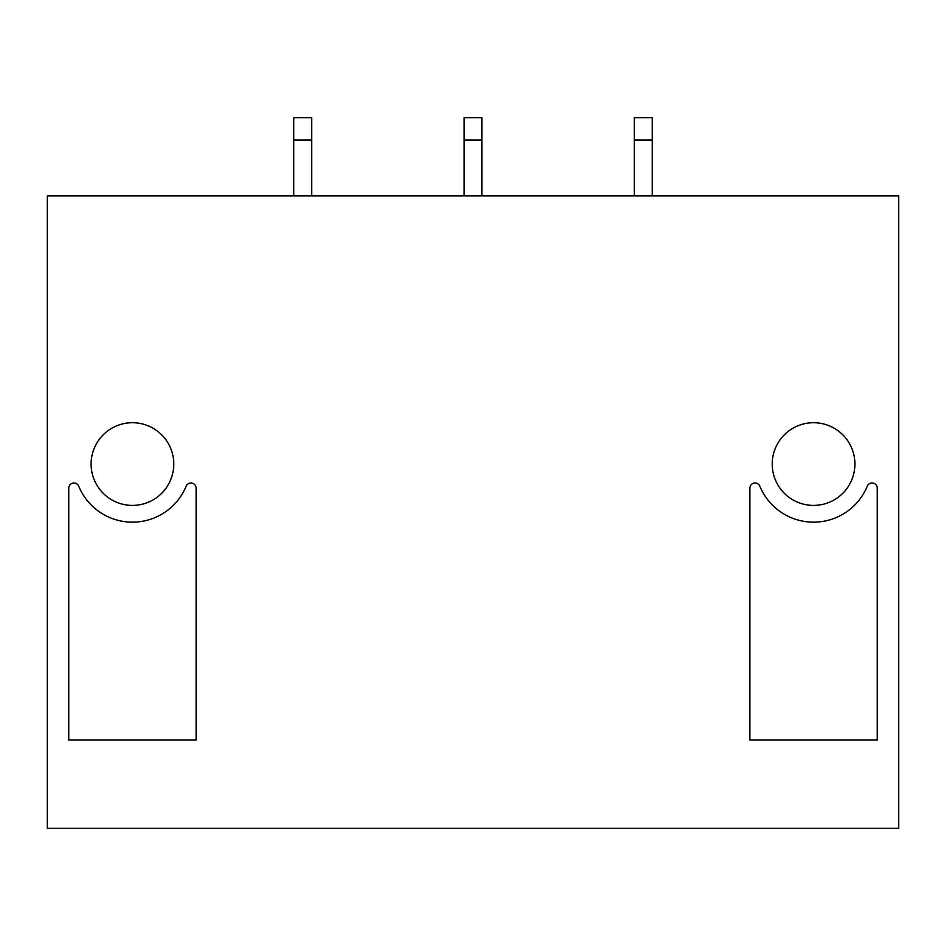 <?xml version="1.0" encoding="UTF-8"?>
<svg xmlns="http://www.w3.org/2000/svg" width="946" height="946" viewBox="0 0 946 946"><rect width="100%" height="100%" fill="white"/><g stroke="black" fill="none" stroke-linecap="round" stroke-linejoin="round"><path stroke-width="1.42" d="M898.7 828.306L898.7 195.905L47.3 195.905L47.3 828.306L898.7 828.306M68.751 488.254L68.751 740.044L68.751 488.254A5.191 5.191 180 0 1 78.755 486.268A58.096 58.096 180 0 0 186.126 486.268A5.191 5.191 180 0 1 196.129 488.254L196.129 740.044L68.751 740.044L196.129 740.044L196.129 488.254M877.249 488.254L877.249 740.044L877.249 488.254A5.191 5.191 180 0 0 867.246 486.268A58.096 58.096 180 0 1 759.875 486.268A5.191 5.191 180 0 0 749.871 488.254L749.871 740.044L877.249 740.044L749.871 740.044L749.871 488.254M132.44 505.401A41.34 41.34 180 0 0 173.78 464.06A41.34 41.34 180 0 0 132.44 422.72A41.34 41.34 180 0 0 91.1 464.06A41.34 41.34 180 0 0 132.44 505.401M813.56 505.401A41.34 41.34 180 0 0 854.9 464.06A41.34 41.34 180 0 0 813.56 422.72A41.34 41.34 180 0 0 772.22 464.06A41.34 41.34 180 0 0 813.56 505.401M311.66 140.043L293.78 140.043L293.78 117.694L311.66 117.694L311.66 195.905M293.78 195.905L293.78 140.043M481.94 140.043L464.06 140.043L464.06 117.694L481.94 117.694L481.94 195.905M464.06 195.905L464.06 140.043M652.22 140.043L634.34 140.043L634.34 117.694L652.22 117.694L652.22 195.905M634.34 195.905L634.34 140.043"/></g></svg>
